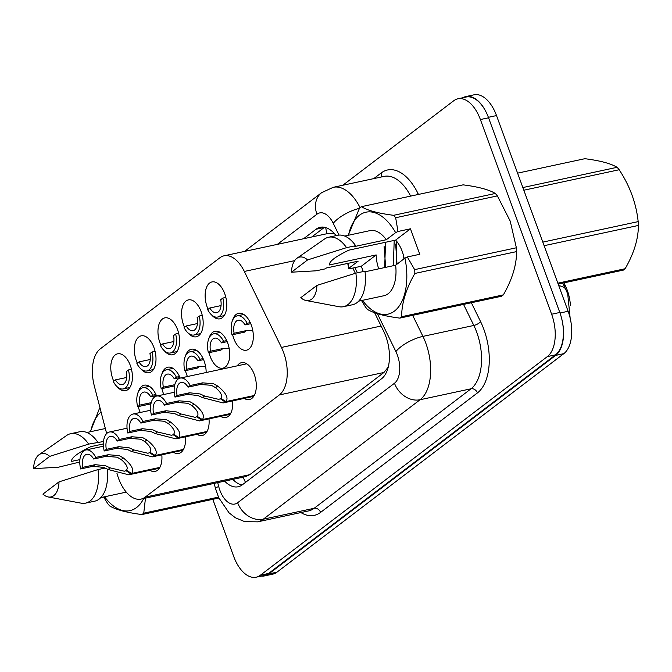 <?xml version="1.0" encoding="UTF-8"?>
<svg xmlns="http://www.w3.org/2000/svg" width="672" height="672" viewBox="0 0 672 672"><rect width="100%" height="100%" fill="white"/><g stroke="black" fill="none" stroke-linecap="round" stroke-linejoin="round"><path stroke-width="1.01" d="M113.736 381.175A18.866 10.298 77.9 0 1 112.82 378.941A18.866 10.298 77.9 0 1 117.634 353.808A18.866 10.298 77.9 0 1 130.368 365.576A18.866 10.298 77.9 0 1 125.555 390.701A18.866 10.298 77.9 0 1 117.314 386.879M137.332 363.199A18.866 10.298 77.9 0 1 136.408 360.965A18.866 10.298 77.9 0 1 141.221 335.84A18.866 10.298 77.9 0 1 153.955 347.6A18.866 10.298 77.9 0 1 149.142 372.733A18.866 10.298 77.9 0 1 140.91 368.911M160.919 345.232A18.866 10.298 77.9 0 1 160.003 342.997A18.866 10.298 77.9 0 1 164.816 317.873A18.866 10.298 77.9 0 1 177.542 329.633A18.866 10.298 77.9 0 1 172.729 354.757A18.866 10.298 77.9 0 1 164.497 350.944M184.506 327.264A18.866 10.298 77.9 0 1 183.59 325.03A18.866 10.298 77.9 0 1 188.404 299.897A18.866 10.298 77.9 0 1 201.138 311.665A18.866 10.298 77.9 0 1 196.325 336.79A18.866 10.298 77.9 0 1 188.084 332.968M208.102 309.296A18.866 10.298 77.9 0 1 207.178 307.054A18.866 10.298 77.9 0 1 211.991 281.929A18.866 10.298 77.9 0 1 224.725 293.689A18.866 10.298 77.9 0 1 219.912 318.822A18.866 10.298 77.9 0 1 211.68 315M140.272 412.482A18.866 10.298 77.9 0 1 139.39 410.315A18.866 10.298 77.9 0 1 138.264 406.594M138.256 392.053A18.866 10.298 77.9 0 1 144.194 385.19A18.866 10.298 77.9 0 1 156.593 396.068M163.859 394.506A18.866 10.298 77.9 0 1 162.977 392.347A18.866 10.298 77.9 0 1 161.86 388.618M161.843 374.086A18.866 10.298 77.9 0 1 167.79 367.214A18.866 10.298 77.9 0 1 180.18 378.101A16.649 9.089 -102.1 0 0 174.98 397.076L187.446 394.397L198.013 395.531L202.474 397.622L223.121 402.931L253.73 396.354M187.454 376.538A18.866 10.298 77.9 0 1 186.564 374.371A18.866 10.298 77.9 0 1 185.447 370.65M185.438 356.11A18.866 10.298 77.9 0 1 191.377 349.247A18.866 10.298 77.9 0 1 204.112 361.015A18.866 10.298 77.9 0 1 206.161 372.523M209.026 338.142A18.866 10.298 77.9 0 1 214.964 331.279A18.866 10.298 77.9 0 1 227.699 343.039A18.866 10.298 77.9 0 1 222.886 368.164A18.866 10.298 77.9 0 1 210.16 356.404A18.866 10.298 77.9 0 1 209.034 352.682M232.613 320.174A18.866 10.298 77.9 0 1 238.56 313.312A18.866 10.298 77.9 0 1 251.286 325.072A18.866 10.298 77.9 0 1 246.481 350.196A18.866 10.298 77.9 0 1 233.747 338.436A18.866 10.298 77.9 0 1 232.63 334.706M237.258 365.845A18.866 10.298 77.9 0 1 241.534 362.653A18.866 10.298 77.9 0 1 254.268 374.422A18.866 10.298 77.9 0 1 249.455 399.546A18.866 10.298 77.9 0 1 244.247 398.395M116.97 473.365A33.289 18.178 -102.1 0 0 118.541 478.338A33.289 18.178 -102.1 0 0 141.011 499.094A33.289 18.178 -102.1 0 0 145.211 497.12L279.342 394.943A33.289 18.178 -102.1 0 0 281.45 347.441L244.331 271.446A33.289 18.178 -102.1 0 0 224.045 255.814A33.289 18.178 -102.1 0 0 219.845 257.788L100.262 348.877A33.289 18.178 -102.1 0 0 94.273 385.762L106.655 433.574M570.394 305.298A29.963 16.363 -102.1 0 0 565.261 285.508L563.968 282.853M334.505 233.73L328.591 233.369L224.045 255.814M141.011 499.094L245.549 476.65L249.791 474.667L383.93 372.481L388.265 367.055M232.588 400.898A18.866 10.298 77.9 0 1 225.868 417.514A18.866 10.298 77.9 0 1 220.66 416.363M209 418.866A18.866 10.298 77.9 0 1 202.272 435.49A18.866 10.298 77.9 0 1 197.072 434.33M185.413 436.834A18.866 10.298 77.9 0 1 178.685 453.457A18.866 10.298 77.9 0 1 173.477 452.306M161.818 454.81A18.866 10.298 77.9 0 1 155.098 471.425A18.866 10.298 77.9 0 1 149.89 470.274M561.775 318.973A33.289 18.178 77.9 0 1 555.66 355.396L268.783 573.93A33.289 18.178 77.9 0 1 264.583 575.904A33.289 18.178 77.9 0 1 261.374 576.072M462.874 97.734A33.289 18.178 77.9 0 1 465.864 96.566A33.289 18.178 77.9 0 1 485.957 111.796M465.864 96.566L474.046 94.811A33.289 18.178 77.9 0 1 496.516 115.567L568.126 311.27A33.289 18.178 77.9 0 1 563.842 353.64L276.965 572.174A33.289 18.178 77.9 0 1 272.756 574.148L264.583 575.904M224.633 481.135A33.289 18.178 -102.1 0 0 238.148 486.763A33.289 18.178 -102.1 0 0 242.357 484.798L381.553 378.756A33.289 18.178 -102.1 0 0 383.662 331.254L374.615 312.732M242.054 485.016A33.289 18.178 77.9 0 1 232.814 479.38M342.812 185.254L453.718 100.766A33.289 18.178 77.9 0 1 457.918 98.792A33.289 18.178 77.9 0 1 480.388 119.549L551.628 314.236A33.289 18.178 77.9 0 1 547.344 356.605L260.366 575.215A33.289 18.178 77.9 0 1 256.158 577.189A33.289 18.178 77.9 0 1 233.696 556.433L212.797 499.33M457.918 98.792L466.099 97.037A33.289 18.178 77.9 0 1 488.569 117.793L559.81 312.472A33.289 18.178 77.9 0 1 555.526 354.841L268.54 573.46A33.289 18.178 77.9 0 1 264.34 575.434L256.158 577.189M336.076 235.637A33.289 18.178 -102.1 0 0 320.225 227.279A33.289 18.178 -102.1 0 0 316.025 229.253L303.568 238.745M355.354 273.294L352.8 268.061M311.749 236.981L324.206 227.497A33.289 18.178 77.9 0 1 324.5 227.27M246.742 363.804L180.197 378.092A16.649 9.089 -102.1 0 1 190.142 385.526L202.608 382.847L213.494 383.737L217.669 386.047C225.968 392.776 228.732 397.958 225.968 401.579L254.234 395.514M223.121 402.931L253.999 395.934M225.968 401.579L220.76 398.362C222.726 395.9 220.987 392.33 215.552 387.66L211.428 385.308L200.491 384.468L188.026 387.139A12.205 6.67 77.9 0 0 181.129 382.435A12.205 6.67 77.9 0 0 177.106 395.455L189.571 392.784L200.08 393.96L204.59 396.01L218.669 399.344L221.088 398.555M225.296 402.1L220.265 398.731M190.142 385.526L188.026 387.139M177.106 395.455L174.98 397.076M250.748 323.686L245.036 324.912A12.205 6.67 77.9 0 0 238.14 320.208A12.205 6.67 77.9 0 0 234.116 333.228L246.582 330.548L244.465 332.17L231.991 334.849A16.649 9.089 -102.1 0 1 237.208 315.865L243.768 314.462M250.278 322.627L247.162 323.291A16.649 9.089 -102.1 0 0 237.208 315.865M246.582 330.548L252.773 330.49M247.162 323.291L245.036 324.912M234.116 333.228L231.991 334.849M225.842 297.419L222.844 298.066A16.649 9.089 -102.1 0 1 217.627 317.041L224.188 315.63M222.844 298.066L220.718 299.678A12.205 6.67 77.9 0 1 216.695 312.698A12.205 6.67 77.9 0 1 209.798 307.994L207.682 309.616A16.649 9.089 -102.1 0 0 217.627 317.041M221.054 305.575L209.798 307.994M103.37 443.94L90.989 446.594C77.591 453.012 71.114 457.951 71.551 461.404L79.901 459.614M143.707 498.515A52.156 28.484 77.9 0 1 104.58 496.784M145.48 498.128L143.749 513.164A59.926 32.726 77.9 0 1 141.926 514.55C126.823 512.635 116.071 509.762 109.679 505.94A59.926 32.726 77.9 0 1 107.629 503.504L103.648 496.986M59.035 481.849A22.193 12.121 77.9 0 1 48.208 496.969A22.193 12.121 77.9 0 1 42.924 494.122L59.035 481.849L97.994 469.577A35.515 19.396 77.9 0 1 85.588 503.135A35.515 19.396 77.9 0 1 81.161 503.168L48.208 496.969M107.251 469.048A35.515 19.396 77.9 0 1 94.676 501.186L85.588 503.135M105.16 468.04L97.994 469.577M126.277 492.122A33.289 18.178 77.9 0 1 126.017 492.181L100.808 497.599M90.602 431.684A52.156 28.484 77.9 0 1 101.086 412.054M90.376 431.735L99.347 408.786M218.862 498.028L141.926 514.55M143.749 513.164L218.459 497.12M33.6 468.644A22.193 12.121 77.9 0 1 39.127 454.667A22.193 12.121 77.9 0 1 49.711 456.372L33.6 468.644L58.271 467.25L79.775 462.017M39.127 454.667L66.629 435.481A35.515 19.396 77.9 0 1 70.678 433.7A35.515 19.396 77.9 0 1 88.67 444.1L103.505 441.529M49.711 456.372L88.67 444.1M70.678 433.7L79.766 431.743A35.515 19.396 77.9 0 1 97.759 442.142M522.858 187.555L617.123 167.311C610.823 163.506 600.079 160.642 584.884 158.701L517.583 173.149M617.123 167.311A59.926 32.726 77.9 0 1 619.181 169.739L523.832 190.218M542.816 242.105L638.173 221.626C636.224 203.347 629.899 186.052 619.181 169.739M638.173 221.626A59.926 32.726 77.9 0 1 638.4 225.448L544.127 245.692M557.844 283.172L625.145 268.724C633.948 253.411 638.366 238.988 638.4 225.448M625.145 268.724A59.926 32.726 77.9 0 1 624.246 269.447A59.926 32.726 77.9 0 1 623.322 270.11L558.18 284.096M414.649 269.623L516.373 247.783A59.926 32.726 77.9 0 1 516.608 251.597L414.884 273.445A59.926 32.726 77.9 0 0 414.649 269.623L407.324 256.956L419.782 254.285L410.458 228.799L395.598 240.114L348.869 250.152C335.471 256.57 328.994 261.5 329.431 264.953L376.16 254.923L361.309 266.238L363.25 271.547M395.598 240.114A25.082 13.7 77.9 0 1 402.209 251.37A25.082 13.7 77.9 0 1 404.2 258.695M385.543 242.273L384.678 267.565M378.764 268.834A25.082 13.7 77.9 0 1 376.16 254.923M396.547 241.181L396.144 264.827M394.204 240.416L393.33 265.709M403.444 255.301L403.906 258.913M516.373 247.783L510.224 221.122L497.389 195.896L395.665 217.736L397.992 231.479L395.623 232.638A52.156 28.484 77.9 0 0 348.482 235.242M414.884 273.445C406.081 288.75 401.663 303.173 401.629 316.714L503.353 294.874C512.148 279.56 516.566 265.138 516.608 251.597M503.353 294.874A59.926 32.726 77.9 0 1 501.522 296.26L399.806 318.108C384.703 316.193 373.951 313.32 367.559 309.49A59.926 32.726 77.9 0 1 365.509 307.062L361.528 300.544M407.324 256.956L404.947 258.124A52.156 28.484 77.9 0 1 396.455 309.33A52.156 28.484 77.9 0 1 362.46 300.342M401.629 316.714A59.926 32.726 77.9 0 1 399.806 318.108M316.915 285.407A22.193 12.121 77.9 0 1 306.088 300.518A22.193 12.121 77.9 0 1 300.804 297.679L316.915 285.407L355.874 273.134A35.515 19.396 77.9 0 1 343.468 306.692A35.515 19.396 77.9 0 1 339.041 306.718L306.088 300.518M355.874 273.134L364.963 271.177A35.515 19.396 77.9 0 1 352.556 304.735L343.468 306.692M404.947 258.124L395.648 265.205A33.289 18.178 77.9 0 1 383.897 295.739L358.688 301.148M395.648 265.205L365.039 271.782M361.309 266.238L348.852 268.909L347.726 263.407M348.852 268.909L348.869 268.254A52.156 28.484 77.9 0 1 348.004 263.348M348.256 235.292L359.537 208.085A59.926 32.726 77.9 0 1 361.368 206.69C367.668 210.496 378.412 213.368 393.607 215.309A59.926 32.726 77.9 0 1 395.665 217.736M393.607 215.309L495.331 193.469C489.031 189.664 478.279 186.791 463.092 184.85L361.368 206.69M495.331 193.469A59.926 32.726 77.9 0 1 497.389 195.896M291.48 272.194A22.193 12.121 77.9 0 1 297.007 258.216A22.193 12.121 77.9 0 1 307.591 259.921L291.48 272.194L316.151 270.808L325.24 268.859L326.365 267.994L358.176 261.164L348.869 268.254M297.007 258.216L324.509 239.039A35.515 19.396 77.9 0 1 328.558 237.25A35.515 19.396 77.9 0 1 346.55 247.649L355.639 245.7L354.505 246.557L386.316 239.728L395.623 232.638M307.591 259.921L346.55 247.649M328.558 237.25L337.646 235.301A35.515 19.396 77.9 0 1 355.639 245.7M344.711 236.048L369.919 230.639A33.289 18.178 77.9 0 1 386.316 239.728M395.665 244.104L397.018 264.163M384.124 246.582L385.661 267.355M410.458 228.799L397.992 231.479M230.404 413.902L199.534 420.899L178.878 415.59L174.426 413.498L163.859 412.364L151.393 415.044A16.649 9.089 -102.1 0 1 156.601 396.068A16.649 9.089 -102.1 0 1 166.555 403.494L179.021 400.814L189.899 401.705L194.082 404.015C202.381 410.743 205.145 415.926 202.381 419.555L230.647 413.482M202.381 419.555L197.173 416.329C199.13 413.868 197.4 410.306 191.965 405.628L187.841 403.284L176.896 402.436L164.43 405.115A12.205 6.67 77.9 0 0 157.534 400.403A12.205 6.67 77.9 0 0 153.518 413.431L165.984 410.752L176.484 411.928L180.995 413.977L195.082 417.312L197.492 416.531M201.709 420.067L196.678 416.707M166.555 403.494L164.43 405.115M153.518 413.431L151.393 415.044M206.816 431.878L175.946 438.866L155.291 433.566L150.83 431.474L140.272 430.34L127.806 433.012A16.649 9.089 -102.1 0 1 133.014 414.036A16.649 9.089 -102.1 0 1 142.968 421.462L155.434 418.79L166.312 419.681L170.486 421.982C178.786 428.719 181.558 433.894 178.794 437.522L207.06 431.458M178.794 437.522L173.578 434.297C175.543 431.844 173.813 428.274 168.37 423.595L164.245 421.252L153.308 420.403L140.843 423.083A12.205 6.67 77.9 0 0 133.946 418.379A12.205 6.67 77.9 0 0 129.923 431.399L142.388 428.719L152.897 429.895L157.408 431.953L171.494 435.288L173.905 434.498M178.114 438.035L173.082 434.675M142.968 421.462L140.843 423.083M129.923 431.399L127.806 433.012M183.229 449.845L152.351 456.842L131.704 451.534L127.243 449.442L116.676 448.308L104.21 450.988A16.649 9.089 -102.1 0 1 109.427 432.004A16.649 9.089 -102.1 0 1 119.372 439.438L131.838 436.758L142.724 437.648L146.899 439.958C155.198 446.687 157.962 451.87 155.198 455.49L183.464 449.425M155.198 455.49L149.99 452.264C151.956 449.812 150.217 446.242 144.782 441.571L140.658 439.219L129.721 438.379L117.256 441.05A12.205 6.67 77.9 0 0 110.359 436.346A12.205 6.67 77.9 0 0 106.336 449.366L118.801 446.695L129.31 447.871L133.82 449.921L147.899 453.256L150.318 452.466M154.526 456.011L149.495 452.642M119.372 439.438L117.256 441.05M106.336 449.366L104.21 450.988M159.634 467.813L128.764 474.81L108.108 469.501L103.656 467.41L93.089 466.276L80.623 468.955A16.649 9.089 -102.1 0 1 85.831 449.98A16.649 9.089 -102.1 0 1 95.785 457.405L108.251 454.726L119.129 455.616L123.312 457.926C131.611 464.654 134.375 469.837 131.611 473.466L159.877 467.393M131.611 473.466L126.403 470.24C128.36 467.779 126.63 464.218 121.195 459.539L117.071 457.195L106.126 456.347L93.66 459.018A12.205 6.67 77.9 0 0 86.764 454.314A12.205 6.67 77.9 0 0 82.748 467.342L95.214 464.663L105.714 465.839L110.225 467.888L124.312 471.223L126.722 470.442M130.939 473.978L125.908 470.618M95.785 457.405L93.66 459.018M82.748 467.342L80.623 468.955M202.255 315.386L199.248 316.033A16.649 9.089 -102.1 0 1 194.04 335.009L200.6 333.606M199.248 316.033L197.131 317.646A12.205 6.67 77.9 0 1 193.108 330.666A12.205 6.67 77.9 0 1 186.211 325.962L184.086 327.583A16.649 9.089 -102.1 0 0 194.04 335.009M197.467 323.551L186.211 325.962M178.668 333.354L175.661 334.001A16.649 9.089 -102.1 0 1 170.453 352.976L177.005 351.574M175.661 334.001L173.536 335.622A12.205 6.67 77.9 0 1 169.52 348.642A12.205 6.67 77.9 0 1 162.624 343.938L160.499 345.551A16.649 9.089 -102.1 0 0 170.453 352.976M173.872 341.519L162.624 343.938M155.072 351.33L152.074 351.977A16.649 9.089 -102.1 0 1 146.857 370.952L153.418 369.541M152.074 351.977L149.948 353.59A12.205 6.67 77.9 0 1 145.925 366.61A12.205 6.67 77.9 0 1 139.028 361.906L136.912 363.527A16.649 9.089 -102.1 0 0 146.857 370.952M150.284 359.486L139.028 361.906M131.485 369.298L128.478 369.944A16.649 9.089 -102.1 0 1 123.27 388.92L129.83 387.517M128.478 369.944L126.361 371.557A12.205 6.67 77.9 0 1 122.338 384.577A12.205 6.67 77.9 0 1 115.441 379.873L113.316 381.494A16.649 9.089 -102.1 0 0 123.27 388.92M126.697 377.462L115.441 379.873M227.153 341.653L221.441 342.88A12.205 6.67 77.9 0 0 214.544 338.176A12.205 6.67 77.9 0 0 210.529 351.196L222.995 348.524L220.87 350.137L208.404 352.817A16.649 9.089 -102.1 0 1 213.62 333.841L220.172 332.43M226.682 340.595L223.566 341.267A16.649 9.089 -102.1 0 0 213.62 333.841M222.995 348.524L229.186 348.457M223.566 341.267L221.441 342.88M210.529 351.196L208.404 352.817M203.566 359.629L197.854 360.856A12.205 6.67 77.9 0 0 190.957 356.152A12.205 6.67 77.9 0 0 186.942 369.172L199.408 366.492L197.282 368.113L184.817 370.784A16.649 9.089 -102.1 0 1 190.025 351.809L196.585 350.398M203.095 358.562L199.979 359.234A16.649 9.089 -102.1 0 0 190.025 351.809M199.408 366.492L205.59 366.433M199.979 359.234L197.854 360.856M186.942 369.172L184.817 370.784M174.636 385.358L173.695 386.081L161.221 388.76A16.649 9.089 -102.1 0 1 166.438 369.776L172.998 368.374M179.508 376.538L176.392 377.202A16.649 9.089 -102.1 0 0 166.438 369.776M179.978 377.597L174.266 378.823A12.205 6.67 77.9 0 0 167.37 374.119A12.205 6.67 77.9 0 0 163.346 387.139L174.804 384.678M176.392 377.202L174.266 378.823M163.346 387.139L161.221 388.76M151.049 403.334L150.1 404.048L137.634 406.728A16.649 9.089 -102.1 0 1 142.85 387.752L149.402 386.341M155.912 394.506L152.796 395.178A16.649 9.089 -102.1 0 0 142.85 387.752M156.383 395.564L150.671 396.791A12.205 6.67 77.9 0 0 143.774 392.087A12.205 6.67 77.9 0 0 139.759 405.107L151.208 402.654M152.796 395.178L150.671 396.791M139.759 405.107L137.634 406.728M243.188 477.154A33.289 27.014 52.7 0 0 245.549 482.362M240.4 477.75A11.096 6.056 -102.1 0 0 243.004 477.196M565.261 285.508L564.001 285.785M325.735 227.59A33.289 27.014 52.7 0 0 327.079 233.696M249.791 474.667L145.211 497.12M294.655 260.635L244.331 271.446M381.116 326.038L281.45 347.441M383.93 372.481L279.342 394.943M562.708 283.122L565.79 289.43A38.842 13.44 154 0 0 558.785 285.734M563.842 353.64L555.66 355.396M568.126 311.27L560.003 313.009M276.965 572.174L268.783 573.93M496.516 115.567L488.393 117.314M217.694 482.622L218.711 486.545A22.193 12.121 -102.1 0 0 219.853 490.207A22.193 12.121 -102.1 0 0 237.628 502.732L394.481 383.242A22.193 12.121 -102.1 0 0 397.345 354.992A22.193 12.121 -102.1 0 0 395.892 351.574L377.37 313.656M412.658 315.344L422.94 336.386A44.386 24.242 77.9 0 1 425.838 343.232A44.386 24.242 77.9 0 1 420.118 399.722L263.264 519.212A44.386 24.242 77.9 0 1 257.67 521.842L308.566 510.913A44.386 24.242 -102.1 0 0 314.168 508.284L471.022 388.794A44.386 24.242 -102.1 0 0 476.742 332.304A44.386 24.242 -102.1 0 0 473.836 325.458L463.554 304.416M471.358 302.744L480.598 321.661A49.938 27.275 77.9 0 1 477.431 392.918L320.578 512.4A5.552 4.502 52.7 0 0 314.168 508.284L263.264 519.212A22.193 18.01 -127.3 0 1 237.628 502.732M480.598 321.661A5.552 1.924 -26 0 1 473.836 325.458L422.94 336.386A22.193 7.678 154 0 0 395.892 351.574M320.578 512.4A49.938 27.275 77.9 0 1 300.896 512.56M373.783 178.601L381.226 172.939A49.938 27.275 77.9 0 1 417.959 193.418L418.454 194.435M260.366 575.215L268.54 573.46M547.344 356.605L555.526 354.841M551.628 314.236L559.81 312.472M480.388 119.549L488.569 117.793M394.481 383.242A22.193 18.01 -127.3 0 0 420.118 399.722L471.022 388.794A5.552 4.502 52.7 0 1 477.431 392.918M410.642 196.115A44.386 24.242 -102.1 0 0 384.149 176.383L333.245 187.312A44.386 24.242 77.9 0 1 360.058 207.656M357.412 272.798L354.883 267.616M338.999 235.099L333.253 223.331A22.193 12.121 -102.1 0 0 316.924 214.225L277.36 244.364M381.116 177.03A5.552 4.502 52.7 0 0 381.226 172.939M417.959 193.418A5.552 1.924 -26 0 1 416.346 194.888M359.386 208.354A22.193 7.678 154 0 0 333.253 223.331M316.924 214.225A22.193 18.01 -127.3 0 1 321.653 192.671L244.532 251.412M218.711 486.545A22.193 1.428 165.5 0 0 215.401 488.208L214.158 483.386M324.206 227.497L316.025 229.253M189.571 392.784L187.446 394.397M204.59 396.01L202.474 397.622M217.669 386.047L215.552 387.66M202.608 382.847L200.491 384.468M165.984 410.752L163.859 412.364M180.995 413.977L178.878 415.59M194.082 404.015L191.965 405.628M179.021 400.814L176.896 402.436M142.388 428.719L140.272 430.34M157.408 431.953L155.291 433.566M170.486 421.982L168.37 423.595M155.434 418.79L153.308 420.403M118.801 446.695L116.676 448.308M133.82 449.921L131.704 451.534M146.899 439.958L144.782 441.571M131.838 436.758L129.721 438.379M95.214 464.663L93.089 466.276M110.225 467.888L108.108 469.501M123.312 457.926L121.195 459.539M108.251 454.726L106.126 456.347M565.79 289.43L567.722 293.983L570.133 317.948M215.401 488.208L218.711 497.683L229.034 512.82L235.402 517.776L244.784 521.682L257.67 521.842M333.245 187.312L321.653 192.671M86.831 432.499L105.344 428.526M156.601 396.068L174.216 392.288M199.534 420.899L230.135 414.33M133.014 414.036L150.629 410.256M175.946 438.866L206.548 432.298M109.427 432.004L127.042 428.224M152.351 456.842L182.96 450.265M85.831 449.98L103.446 446.2M128.764 474.81L159.373 468.241"/></g></svg>
